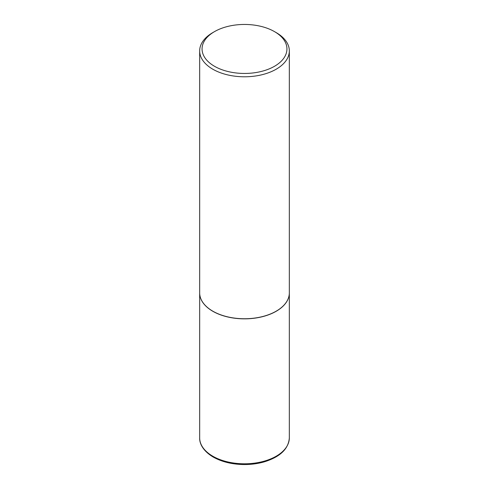 <?xml version="1.0" encoding="UTF-8"?>
<svg xmlns="http://www.w3.org/2000/svg" width="489" height="489" viewBox="0 0 489 489"><rect width="100%" height="100%" fill="white"/><g stroke="black" fill="none" stroke-linecap="round" stroke-linejoin="round"><path stroke-width="0.73" d="M199.671 292.917A44.829 25.88 0 0 0 199.671 292.966A44.829 25.88 0 0 0 212.801 311.267A44.829 25.88 0 0 0 261.658 316.878A44.829 25.88 0 0 0 289.329 292.966A44.829 25.88 0 0 0 289.329 292.917M214.494 31.626A42.439 24.499 0 0 0 214.494 66.278A42.439 24.499 0 0 0 274.506 66.278A42.439 24.499 0 0 0 274.506 31.626A42.439 24.499 0 0 0 214.494 31.626L212.801 32.604A44.829 25.88 0 0 0 199.671 50.905L199.671 292.868A44.829 25.88 0 0 0 212.801 311.169L212.886 311.218A44.707 25.813 0 0 0 276.114 311.218A44.707 25.813 0 0 0 276.157 311.193M212.886 311.218L212.801 311.169A44.829 25.88 0 0 0 276.199 311.169A44.829 25.88 0 0 0 289.329 292.868L289.329 50.905A44.829 25.88 0 0 0 276.199 32.604L274.506 31.626L276.199 32.604M199.671 50.905A44.829 25.88 0 0 0 212.801 69.206A44.829 25.88 0 0 0 261.658 74.817A44.829 25.88 0 0 0 289.329 50.905M212.801 456.213A44.829 25.88 0 0 0 261.658 461.824A44.829 25.88 0 0 0 289.329 437.912C288.504 448.853 280.252 456.805 264.567 461.763C258.253 463.609 251.566 464.538 244.512 464.55C232.403 464.458 221.957 461.952 213.173 457.032C202.507 450.656 199.439 443.083 199.671 437.912A44.829 25.88 0 0 0 212.801 456.213M289.329 437.912L289.329 292.966M199.671 437.912L199.671 292.966"/></g></svg>
